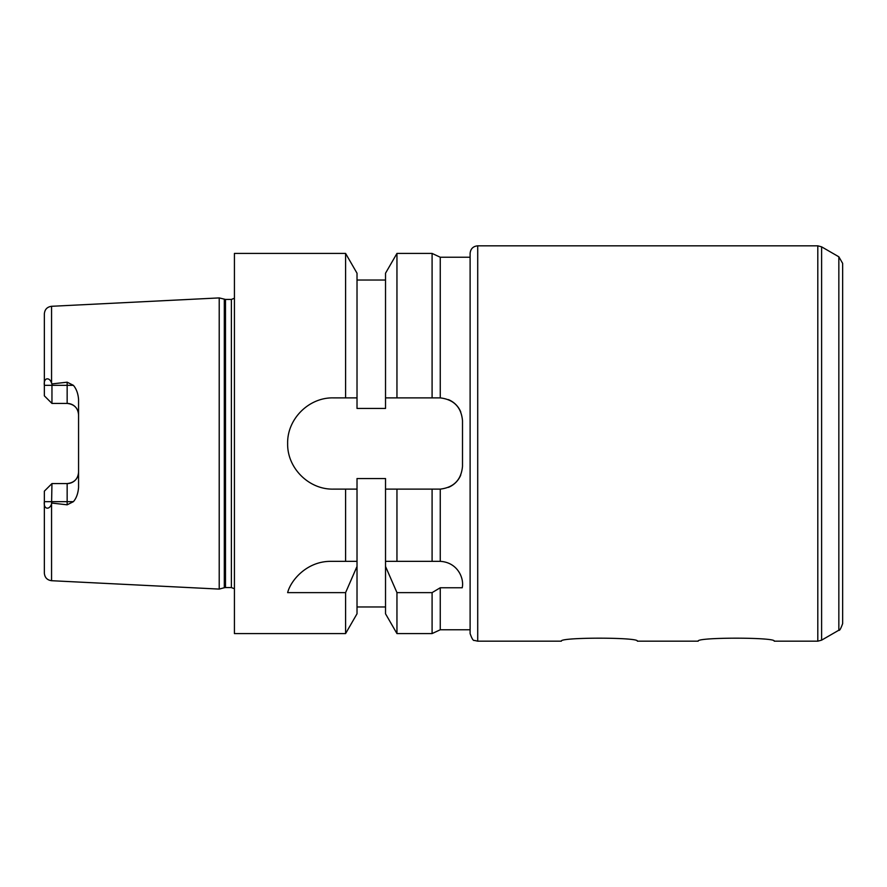 <?xml version="1.0" encoding="UTF-8"?>
<svg xmlns="http://www.w3.org/2000/svg" width="887" height="887" viewBox="0 0 887 887"><rect width="100%" height="100%" fill="white"/><g stroke="black" fill="none" stroke-linecap="round" stroke-linejoin="round"><path stroke-width="1.33" d="M477.716 641.179L474.423 640.425C473.348 641.013 471.906 638.729 470.11 633.573L470.11 253.427C470.565 248.815 473.093 246.276 477.716 245.821L477.716 641.179L561.349 641.179C559.01 637.176 639.704 637.176 637.376 641.179L698.191 641.179C695.863 637.176 776.557 637.176 774.229 641.179L817.803 641.179L817.803 245.821L821.606 246.841L821.606 640.159L817.803 641.179M462.216 587.759L440.251 587.759L432.091 592.627L396.955 592.627L385.523 566.427L385.523 561.349L440.251 561.349C457.836 562.358 464.356 578.579 462.216 587.759M357.017 561.349L357.017 566.427L345.597 592.627L287.643 592.627C290.759 580.286 306.991 561.105 330.951 561.349L357.017 561.349L357.017 489.114L333.257 489.114C308.82 489.679 287.078 467.937 287.643 443.5C287.078 419.063 308.82 397.321 333.257 397.886L357.017 397.886L357.017 408.452L385.523 408.452L385.523 397.886L440.251 397.886C453.867 399.549 461.284 407.144 462.504 420.693L462.504 466.307C461.284 479.856 453.867 487.451 440.251 489.114L440.251 561.349M357.017 566.427L357.017 613.782L345.597 633.573L345.597 592.627M440.251 489.114L385.523 489.114L385.523 478.548L357.017 478.548L357.017 489.114M440.251 587.759L440.251 629.77L470.11 629.77M440.251 397.886L440.251 257.23L470.11 257.23M432.091 592.627L432.091 633.573L440.251 629.77M439.697 489.114L432.091 489.114L432.091 561.349M396.955 489.114L396.955 561.349M396.955 592.627L396.955 633.573L432.091 633.573M385.523 489.114L385.523 561.349M385.523 566.427L385.523 613.782L396.955 633.573M357.017 478.548L385.523 478.548M345.597 633.573L234.423 633.573L234.423 253.427L345.597 253.427L345.597 397.886M345.597 253.427L357.017 273.218L357.017 397.886M440.251 257.23L432.091 253.427L432.091 397.886L439.697 397.886M385.523 397.886L385.523 273.218L396.955 253.427L396.955 397.886M460.752 411.923A22.807 22.807 0 0 0 448.423 399.616M448.423 487.384A22.807 22.807 0 0 0 460.752 475.077M477.716 245.821L817.803 245.821M838.847 256.798L838.847 630.202C839.501 630.99 840.765 628.794 842.65 623.616L842.65 263.384L838.847 256.798L821.606 246.841M51.568 503.816L51.568 580.708C47.155 580.098 44.749 577.559 44.35 573.124L44.35 491.165L51.956 483.57L50.437 485.089L51.956 483.57L51.568 503.816C49.739 510.18 43.263 509.648 44.35 501.665L67.157 501.665L67.157 504.814L51.956 503.084M51.956 403.43L50.437 401.911L51.956 403.43L67.157 403.43C74.198 404.217 78.001 408.02 78.566 414.839A11.409 11.409 0 0 0 67.157 403.43L51.956 403.43L44.35 395.835L51.956 403.43L51.956 385.335L67.157 385.335L67.157 403.43M78.566 472.161C78.001 478.98 74.198 482.783 67.157 483.57A11.409 11.409 0 0 0 78.566 472.161A11.409 11.409 0 0 1 67.157 483.57L67.157 501.665L73.399 501.665C76.337 498.283 78.067 493.56 78.566 487.484L78.566 399.516C78.134 393.651 76.415 388.916 73.399 385.335L67.157 382.186L67.157 385.335L73.399 385.335M44.35 491.165L51.956 483.57L67.157 483.57M51.568 306.292C47.155 306.902 44.749 309.441 44.35 313.876L44.35 385.335C43.263 377.352 49.739 376.82 51.568 383.184L51.568 306.292L219.211 297.91L219.211 589.09L51.568 580.708M51.568 383.184L51.956 383.916L67.157 382.186M67.157 504.814L73.399 501.665M44.35 395.835L44.35 385.69M51.956 383.916L51.956 385.335L44.35 385.335M234.423 298.265L231.385 299.429L231.385 587.571L234.423 588.735M345.597 489.114L345.597 561.349M231.385 299.429L225.486 299.429L219.211 297.91M224.311 299.274L224.311 587.726L219.211 589.09M225.486 299.429L225.486 587.571L224.311 587.726M357.017 280.037L385.523 280.037M357.017 606.963L385.523 606.963M396.955 253.427L432.091 253.427M838.847 630.202L821.606 640.159M225.486 587.571L231.385 587.571"/></g></svg>
